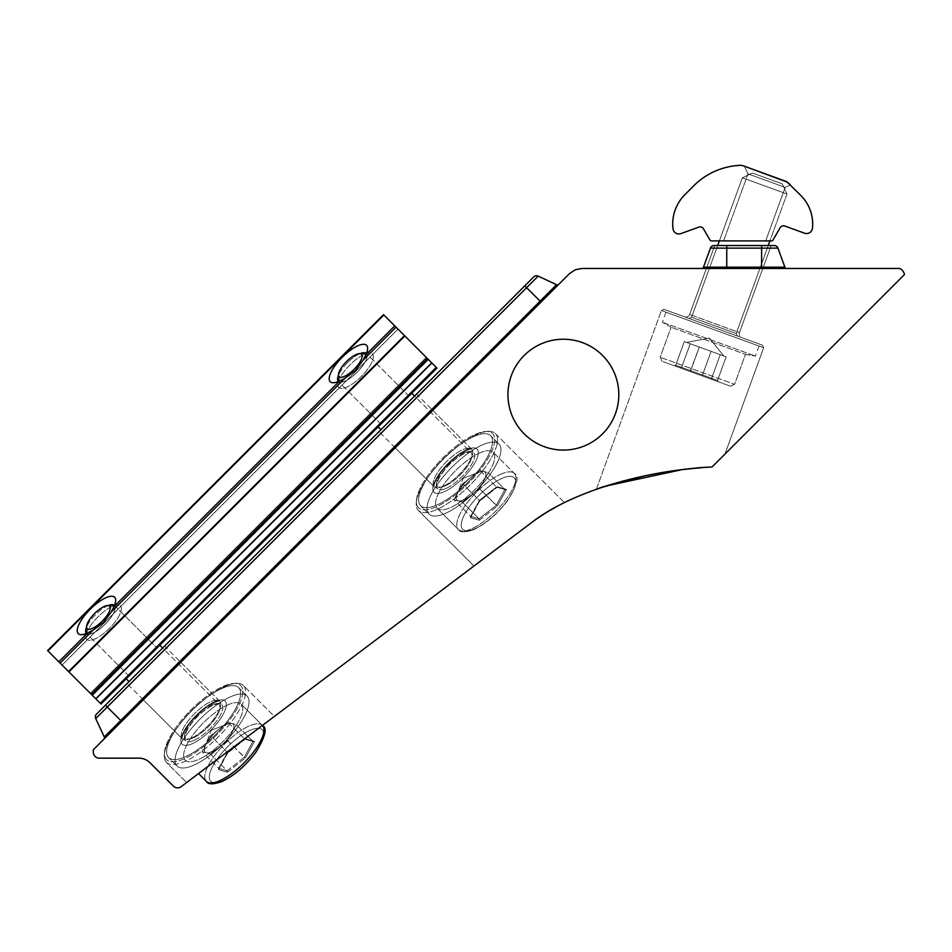 <?xml version="1.0" encoding="UTF-8"?>
<svg xmlns="http://www.w3.org/2000/svg" width="952" height="952" viewBox="0 0 952 952"><rect width="100%" height="100%" fill="white"/><g stroke="black" fill="none" stroke-linecap="round" stroke-linejoin="round"><path stroke-width="0.71" stroke-dasharray="4.76 3.57" d="M180.809 662.294L219.733 701.231A26.525 9.068 135 0 1 207.393 726.4A26.525 9.068 135 0 1 182.225 738.74A26.525 9.068 135 0 1 194.565 713.572A26.525 9.068 135 0 1 219.733 701.231A26.525 9.068 135 0 1 207.393 726.4A26.525 9.068 135 0 1 182.225 738.74A26.525 9.068 135 0 1 194.565 713.572A26.525 9.068 135 0 1 219.733 701.231L164.565 646.063L127.056 683.572L182.272 738.8C182.201 741.037 180.285 735.349 189.793 722.877L203.895 708.776C209.821 702.921 221.864 700.006 219.793 701.279L219.793 701.279C221.864 700.006 209.821 702.921 203.895 708.776L189.793 722.877C180.285 735.349 182.201 741.037 182.272 738.8L143.3 699.803L180.809 662.294L143.3 699.803M166.457 762.397A54.395 18.612 135 0 1 164.315 754.972A54.395 18.612 135 0 1 191.768 710.775A54.395 18.612 135 0 1 235.965 683.31A54.395 18.612 135 0 1 243.391 685.464L274.354 716.428L186.616 782.544L274.354 716.428L186.616 782.544L274.354 716.428L243.391 685.464A54.395 18.612 135 0 1 218.079 737.086A54.395 18.612 135 0 1 166.457 762.397L186.616 782.544L166.457 762.397A54.395 18.612 135 0 1 164.315 754.972A54.395 18.612 135 0 1 191.768 710.775A54.395 18.612 135 0 1 235.965 683.31A54.395 18.612 135 0 1 243.391 685.464A54.395 18.612 135 0 1 218.079 737.086A54.395 18.612 135 0 1 166.457 762.397M166.54 759.684A52.419 17.933 135 0 1 164.47 752.52A52.419 17.933 135 0 1 190.935 709.93A52.419 17.933 135 0 1 233.526 683.476A52.419 17.933 135 0 1 240.677 685.547A52.419 17.933 135 0 1 216.294 735.289A52.419 17.933 135 0 1 166.54 759.684A52.419 17.933 135 0 1 164.47 752.52A52.419 17.933 135 0 1 190.935 709.93A52.419 17.933 135 0 1 233.526 683.476A52.419 17.933 135 0 1 240.677 685.547A52.419 17.933 135 0 1 216.294 735.289A52.419 17.933 135 0 1 166.54 759.684M432.743 410.348L471.68 449.284A26.525 9.068 135 0 1 459.34 474.453A26.525 9.068 135 0 1 434.171 486.793A26.525 9.068 135 0 1 446.512 461.625A26.525 9.068 135 0 1 471.68 449.284A26.525 9.068 135 0 1 459.34 474.453A26.525 9.068 135 0 1 434.171 486.793A26.525 9.068 135 0 1 446.512 461.625A26.525 9.068 135 0 1 471.68 449.284L416.512 394.116L379.003 431.625L434.219 486.853C434.148 489.102 432.232 483.402 441.728 470.942L455.829 456.841C461.756 450.986 473.798 448.059 471.74 449.332L471.74 449.332C473.798 448.059 461.756 450.986 455.829 456.841L441.728 470.942C432.232 483.402 434.148 489.102 434.219 486.853L395.235 447.868L432.743 410.348L395.235 447.868M550.208 510.272L531.478 522.672L473.965 566.012L531.478 522.672L473.965 566.012L418.404 510.45L473.965 566.012L531.478 522.672C551.874 509.165 562.87 502.489 564.453 502.632L495.337 433.517A54.395 18.612 135 0 1 470.026 485.139A54.395 18.612 135 0 1 418.404 510.45A54.395 18.612 135 0 1 416.25 503.025A54.395 18.612 135 0 1 443.715 458.828A54.395 18.612 135 0 1 487.912 431.363A54.395 18.612 135 0 1 495.337 433.517A54.395 18.612 135 0 1 470.026 485.139A54.395 18.612 135 0 1 418.404 510.45A54.395 18.612 135 0 1 416.25 503.025A54.395 18.612 135 0 1 443.715 458.828A54.395 18.612 135 0 1 487.912 431.363A54.395 18.612 135 0 1 495.337 433.517L564.453 502.632L554.849 507.642M418.487 507.737A52.419 17.933 135 0 1 416.417 500.585A52.419 17.933 135 0 1 442.882 457.995A52.419 17.933 135 0 1 485.472 431.53A52.419 17.933 135 0 1 492.624 433.6A52.419 17.933 135 0 1 468.229 483.354A52.419 17.933 135 0 1 418.487 507.737A52.419 17.933 135 0 1 416.417 500.585A52.419 17.933 135 0 1 442.882 457.995A52.419 17.933 135 0 1 485.472 431.53A52.419 17.933 135 0 1 492.624 433.6A52.419 17.933 135 0 1 468.229 483.354A52.419 17.933 135 0 1 418.487 507.737M127.056 683.572L164.565 646.063M379.003 431.625L416.512 394.116M550.268 510.248L531.478 522.672C551.874 509.165 562.87 502.489 564.453 502.632L554.73 507.713M684.571 316.837A3.963 3.963 0 0 0 689.641 314.469L714.738 245.521L689.641 314.469A3.963 3.963 0 0 1 684.571 316.837L741.858 337.686A3.963 3.963 0 0 1 739.49 332.605L771.191 245.521L714.738 245.521L771.191 245.521L714.738 245.521L771.191 245.521L739.49 332.605L689.641 314.469L739.49 332.605A3.963 3.963 0 0 0 741.858 337.686L684.571 316.837A3.963 3.963 0 0 0 689.641 314.469L714.738 245.521L768.24 245.521L736.205 333.521L691.568 317.278L736.205 333.521L691.568 317.278L736.205 333.521L691.568 317.278L736.205 333.521L737.395 336.056L689.034 318.456L737.395 336.056L689.034 318.456L737.395 336.056L689.034 318.456L737.395 336.056L736.205 333.521L786.983 194.018L742.346 177.774L786.983 194.018L742.346 177.774L786.983 194.018L742.346 177.774L786.983 194.018L782.258 183.867L752.496 173.038L782.258 183.867L752.496 173.038L782.258 183.867L752.496 173.038L782.258 183.867L786.983 194.018L736.205 333.521L737.395 336.056M663.949 309.329L661.414 310.519L663.949 309.329L661.414 310.519L763.659 347.73L762.469 345.183L663.949 309.329L762.469 345.183L663.949 309.329L762.469 345.183L663.949 309.329L762.469 345.183L763.659 347.73L724.948 454.08L712.072 466.956L724.948 454.08L712.072 466.956L724.948 454.08L712.072 466.956L724.948 454.08L763.659 347.73L724.948 454.08M762.469 345.183L763.659 347.73L661.414 310.519L763.659 347.73L661.414 310.519L763.659 347.73L661.414 310.519L596.357 489.257C598.546 485.806 682.81 465.837 712.072 466.956C682.81 465.837 598.546 485.806 596.357 489.257L661.414 310.519L596.357 489.257L605.984 486.02M774.226 245.521L726.757 245.521L771.191 245.521L739.49 332.605A3.963 3.963 0 0 0 741.858 337.686M563.382 339.233A55.43 55.43 0 0 0 507.952 394.652A55.43 55.43 0 0 0 563.382 450.082A55.43 55.43 0 0 0 618.8 394.652A55.43 55.43 0 0 0 563.382 339.233M597.059 489.019L602.045 487.305M644.183 475.976L662.937 472.454M673.1 470.883L683.238 469.55M690.581 468.729L706.098 467.349M707.681 467.242L701.814 467.682M691.164 468.67L681.406 469.776M706.229 467.337L698.494 467.967L706.229 467.337M690.64 468.717L681.584 469.752L690.676 468.717M672.576 470.966L662.723 472.489L672.576 470.966M653.429 474.132L643.231 476.178L653.429 474.132M634.936 478.035L623.512 480.891L634.948 478.035M602.58 487.127L597.428 488.888L602.58 487.127M531.478 522.672C569.772 492.743 641.386 470.645 712.072 466.956L904.4 274.628A7.913 7.913 0 0 0 899.711 268.476L582.172 268.476L577.293 269.345A9.901 9.901 0 0 0 573.342 270.975L570.593 272.903A3.963 3.963 0 0 1 569.748 273.355L93.332 749.759L93.332 752.223A5.938 5.938 0 0 0 99.282 758.161L138.861 758.161A15.839 15.839 0 0 1 150.059 762.802L173.383 786.114A5.938 5.938 0 0 0 181.154 786.661L531.478 522.672M761.6 268.476L701.624 268.476L786.745 268.476L761.6 268.476L761.6 267.179L703.48 267.179A1.975 1.975 0 0 1 701.624 268.476M524.79 285.838L526.635 287.683L538.189 276.128A3.963 3.963 0 0 0 533.715 276.913L96.509 714.119A3.963 3.963 0 0 0 95.724 718.593L104.292 736.967L120.749 720.509L107.279 707.038L526.635 287.683L540.105 301.153L120.749 720.509L121.677 721.426L103.899 739.204L541.034 302.07L121.677 721.426M710.418 248.127L726.757 248.127L726.757 245.521L714.143 245.521A3.963 3.963 0 0 0 710.418 248.127L703.48 267.179M777.939 248.127L784.876 267.179L761.6 267.179L761.6 248.127L777.939 248.127M538.189 276.128L556.563 284.696L540.105 301.153L541.034 302.07L558.8 284.291L541.034 302.07M558.8 284.291A1.975 1.975 0 0 1 556.563 284.696M108.266 605.508A19.79 6.771 -45 0 0 95.616 614.611A19.79 6.771 -45 0 0 86.513 627.273M86.442 633.437A19.79 6.771 -45 0 0 89.107 634.187A19.79 6.771 -45 0 0 105.196 624.191A19.79 6.771 -45 0 0 115.18 608.114A19.79 6.771 -45 0 0 114.43 605.436A19.79 6.771 -45 0 0 95.616 614.611A19.79 6.771 -45 0 0 86.406 633.401A19.79 6.771 -45 0 0 89.107 634.187A19.79 6.771 -45 0 0 105.196 624.191A19.79 6.771 -45 0 0 115.18 608.114A19.79 6.771 -45 0 0 114.395 605.413L157.009 648.014L114.395 605.413M143.014 662.021L157.009 648.014L143.014 662.021M360.213 353.573A19.79 6.771 -45 0 0 347.563 362.676A19.79 6.771 -45 0 0 338.46 375.326M338.377 381.49A19.79 6.771 -45 0 0 341.054 382.24A19.79 6.771 -45 0 0 357.131 372.244A19.79 6.771 -45 0 0 367.127 356.167A19.79 6.771 -45 0 0 366.377 353.501M394.961 410.074L408.955 396.08L394.961 410.074M47.6 650.585L101.019 704.004L436.944 368.079L101.019 704.004L100.329 703.302L101.019 704.004L436.944 368.079L436.254 367.377L383.525 314.66L436.254 367.377L383.525 314.66L47.6 650.585L100.329 703.302L47.6 650.585L383.525 314.66M478.582 472.454A19.79 6.771 135 0 1 479.308 472.156A19.79 6.771 135 0 1 483.604 481.117A19.79 6.771 135 0 1 463.576 499.931A19.79 6.771 135 0 1 457.043 494.433A19.79 6.771 135 0 1 478.582 472.454A19.79 6.771 135 0 1 479.308 472.156A19.79 6.771 135 0 1 483.604 481.117A19.79 6.771 135 0 1 463.576 499.931A19.79 6.771 135 0 1 457.043 494.433A19.79 6.771 135 0 1 478.582 472.454M480.141 452.771A39.591 13.542 -45 0 0 446.428 480.986A39.591 13.542 -45 0 0 437.135 508.237A39.591 13.542 -45 0 0 450.129 507.725A39.591 13.542 -45 0 0 483.83 479.51A39.591 13.542 -45 0 0 493.124 452.26A39.591 13.542 -45 0 0 480.141 452.771A39.591 13.542 -45 0 0 446.428 480.986A39.591 13.542 -45 0 0 437.135 508.237A39.591 13.542 -45 0 0 450.129 507.725A39.591 13.542 -45 0 0 483.83 479.51A39.591 13.542 -45 0 0 493.124 452.26A39.591 13.542 -45 0 0 480.141 452.771M482.735 444.739A49.492 16.922 -45 0 0 440.597 480.022A49.492 16.922 -45 0 0 428.983 514.08A49.492 16.922 -45 0 0 445.215 513.437A49.492 16.922 -45 0 0 487.353 478.154A49.492 16.922 -45 0 0 498.967 444.096A49.492 16.922 -45 0 0 482.735 444.739A49.492 16.922 -45 0 0 440.597 480.022A49.492 16.922 -45 0 0 428.983 514.08A49.492 16.922 -45 0 0 445.215 513.437A49.492 16.922 -45 0 0 487.353 478.154A49.492 16.922 -45 0 0 498.967 444.096A49.492 16.922 -45 0 0 482.735 444.739M474.31 436.325A49.492 16.922 -45 0 0 432.184 471.597A49.492 16.922 -45 0 0 420.558 505.667A49.492 16.922 -45 0 0 436.801 505.012A49.492 16.922 -45 0 0 478.927 469.741A49.492 16.922 -45 0 0 490.554 435.683A49.492 16.922 -45 0 0 474.31 436.325A49.492 16.922 -45 0 0 432.184 471.597A49.492 16.922 -45 0 0 420.558 505.667A49.492 16.922 -45 0 0 436.801 505.012A49.492 16.922 -45 0 0 478.927 469.741A49.492 16.922 -45 0 0 490.554 435.683A49.492 16.922 -45 0 0 474.31 436.325M364.604 354.227A23.752 8.128 -45 0 0 337.865 384.263A23.752 8.128 -45 0 0 338.805 387.512A23.752 8.128 -45 0 0 346.587 387.202A23.752 8.128 -45 0 0 366.817 370.268A23.752 8.128 -45 0 0 372.387 353.918A23.752 8.128 -45 0 0 369.15 352.978A23.752 8.128 -45 0 0 364.604 354.227A23.752 8.128 -45 0 0 337.865 384.263A23.752 8.128 -45 0 0 338.805 387.512A23.752 8.128 -45 0 0 346.587 387.202A23.752 8.128 -45 0 0 366.817 370.268A23.752 8.128 -45 0 0 372.387 353.918A23.752 8.128 -45 0 0 369.15 352.978A23.752 8.128 -45 0 0 364.604 354.227M479.522 488.65L496.23 505.357L479.082 518.828L470.633 516.365L470.431 517.698L479.308 520.268L479.082 518.828L470.633 516.365L470.431 517.698L479.308 520.268L479.082 518.828L462.375 502.12L453.925 499.657L470.633 516.365L470.431 517.698L479.332 500.443L470.431 517.698L479.332 500.443L496.48 486.972L479.57 500.978L496.48 486.972L504.929 489.423L496.23 505.357L479.082 518.828L462.375 502.12L453.925 499.657L462.624 483.735L479.332 500.443L496.48 486.972L504.929 489.423L496.23 505.357L497.313 506.131L479.522 488.65L462.375 502.12L479.522 488.65L488.221 472.716L504.929 489.423L506.44 489.411L504.929 489.423L488.221 472.716L479.522 488.65M479.772 470.264L496.48 486.972L479.772 470.264L488.221 472.716L479.772 470.264L462.624 483.735L479.332 500.443L470.633 516.365L453.925 499.657L462.624 483.735L479.772 470.264M785.186 187.401L790.35 184.985L788.411 183.046L790.35 184.985L785.186 187.401L790.35 184.985L785.519 181.201A7.913 7.913 0 0 1 788.411 183.046L785.519 181.201L744.428 166.243L785.519 181.201L744.428 166.243L785.519 181.201L744.428 166.243L747.986 173.859L785.186 187.401L747.986 173.859L744.428 166.243L747.986 173.859L785.186 187.401L747.986 173.859L785.186 187.401L747.986 173.859L723.579 240.892L747.986 173.859L723.579 240.892L765.717 240.892L785.186 187.401L765.717 240.892L723.579 240.892L765.717 240.892L723.579 240.892L765.717 240.892L785.186 187.401M787.292 182.106L743.238 165.815A7.913 7.913 0 0 0 740.18 165.339A70.067 70.067 0 0 0 693.746 185.795L684.893 194.648A41.567 41.567 0 0 0 672.981 228.694A5.938 5.938 0 0 0 680.918 233.609L698.708 227.135A3.963 3.963 0 0 1 703.492 228.873L709.859 239.892A1.975 1.975 0 0 0 711.572 240.892L771.37 240.892A1.975 1.975 0 0 0 773.083 239.892L780.081 227.778A3.963 3.963 0 0 1 784.864 226.04L804.523 233.192A5.938 5.938 0 0 0 812.461 228.23A40.377 40.377 0 0 0 800.846 195.481L787.221 182.07M765.717 240.892L723.579 240.892M687.189 342.637L723.829 355.977L687.189 342.637M663.092 361.677L730.517 386.214L663.092 361.677M672.207 327.666L745.487 354.346L672.207 327.666M663.782 322.752L755.376 356.084L663.782 322.752M668.114 310.84L759.708 344.184L668.114 310.84M726.138 356.822L717.534 380.443L726.138 356.822L684.309 341.601L726.138 356.822L684.309 341.601L726.138 356.822L684.309 341.601L726.138 356.822L717.534 380.443L718.236 381.752L674.325 365.77L718.236 381.752L712.048 379.491L711.632 378.289L702.528 374.981L702.481 376.016L718.236 381.752L717.534 380.443L702.528 374.981L702.481 376.016L718.236 381.752L690.093 371.506L690.724 370.685L711.632 378.289L702.528 374.981L702.481 376.016L680.525 368.031L702.481 376.016M684.309 341.601L675.706 365.223L684.309 341.601L675.706 365.223L674.325 365.77L712.048 379.491L711.632 378.289L720.236 354.668L711.632 378.289L717.534 380.443L718.236 381.752M690.212 343.743L681.62 367.365L690.212 343.743L681.62 367.365L675.706 365.223L674.325 365.77L690.093 371.506L699.315 347.063L690.724 370.685L711.632 378.289L720.236 354.668M711.12 351.359L702.528 374.981L711.12 351.359L702.528 374.981L681.62 367.365L680.525 368.031L674.325 365.77L680.525 368.031L681.62 367.365L680.525 368.031M699.315 347.063L690.724 370.685L711.632 378.289L712.048 379.491M690.093 371.506L690.724 370.685L681.62 367.365L702.528 374.981L675.706 365.223L674.325 365.77M226.635 724.401A19.79 6.771 135 0 1 227.373 724.103A19.79 6.771 135 0 1 231.657 733.052A19.79 6.771 135 0 1 211.63 751.878A19.79 6.771 135 0 1 205.096 746.368A19.79 6.771 135 0 1 226.635 724.401A19.79 6.771 135 0 1 227.373 724.103A19.79 6.771 135 0 1 231.657 733.052A19.79 6.771 135 0 1 211.63 751.878A19.79 6.771 135 0 1 205.096 746.368A19.79 6.771 135 0 1 226.635 724.401M228.194 704.718A39.591 13.542 -45 0 0 194.494 732.933A39.591 13.542 -45 0 0 185.2 760.184A39.591 13.542 -45 0 0 198.183 759.672A39.591 13.542 -45 0 0 231.895 731.445A39.591 13.542 -45 0 0 241.189 704.194A39.591 13.542 -45 0 0 228.194 704.718A39.591 13.542 -45 0 0 194.494 732.933A39.591 13.542 -45 0 0 185.2 760.184A39.591 13.542 -45 0 0 198.183 759.672A39.591 13.542 -45 0 0 231.895 731.445A39.591 13.542 -45 0 0 241.189 704.194A39.591 13.542 -45 0 0 228.194 704.718M230.789 696.686A49.492 16.922 -45 0 0 188.651 731.957A49.492 16.922 -45 0 0 177.036 766.027A49.492 16.922 -45 0 0 193.28 765.372A49.492 16.922 -45 0 0 235.406 730.101A49.492 16.922 -45 0 0 247.02 696.043A49.492 16.922 -45 0 0 230.789 696.686A49.492 16.922 -45 0 0 188.651 731.957A49.492 16.922 -45 0 0 177.036 766.027A49.492 16.922 -45 0 0 193.28 765.372A49.492 16.922 -45 0 0 235.406 730.101A49.492 16.922 -45 0 0 247.02 696.043A49.492 16.922 -45 0 0 230.789 696.686M222.375 688.272A49.492 16.922 -45 0 0 180.237 723.544A49.492 16.922 -45 0 0 168.623 757.602A49.492 16.922 -45 0 0 184.855 756.959A49.492 16.922 -45 0 0 226.992 721.687A49.492 16.922 -45 0 0 238.607 687.618A49.492 16.922 -45 0 0 222.375 688.272A49.492 16.922 -45 0 0 180.237 723.544A49.492 16.922 -45 0 0 168.623 757.602A49.492 16.922 -45 0 0 184.855 756.959A49.492 16.922 -45 0 0 226.992 721.687A49.492 16.922 -45 0 0 238.607 687.618A49.492 16.922 -45 0 0 222.375 688.272M112.657 606.162A23.752 8.128 -45 0 0 85.918 636.21A23.752 8.128 -45 0 0 86.858 639.447A23.752 8.128 -45 0 0 94.653 639.137A23.752 8.128 -45 0 0 114.871 622.203A23.752 8.128 -45 0 0 120.452 605.853A23.752 8.128 -45 0 0 117.203 604.913A23.752 8.128 -45 0 0 112.657 606.162A23.752 8.128 -45 0 0 85.918 636.21A23.752 8.128 -45 0 0 86.858 639.447A23.752 8.128 -45 0 0 94.653 639.137A23.752 8.128 -45 0 0 114.871 622.203A23.752 8.128 -45 0 0 120.452 605.853A23.752 8.128 -45 0 0 117.203 604.913A23.752 8.128 -45 0 0 112.657 606.162M227.587 740.596L244.283 757.292L227.135 770.763L218.686 768.312L218.496 769.632L227.361 772.215L227.135 770.763L218.686 768.312L218.496 769.632L227.361 772.215L227.135 770.763L210.44 754.055L201.979 751.604L218.686 768.312L218.496 769.632L227.385 752.377L218.496 769.632L227.385 752.377L244.533 738.907L245.628 738.776L227.623 752.913L245.628 738.776L244.533 738.907L252.982 741.37L244.283 757.292L227.135 770.763L210.44 754.055L201.979 751.604L210.678 735.682L227.385 752.377L244.533 738.907L252.982 741.37L244.283 757.292L245.366 758.078L227.587 740.596L210.44 754.055L227.587 740.596L236.286 724.662L252.982 741.37L254.493 741.358L252.982 741.37L236.286 724.662L227.587 740.596M227.825 722.211L244.533 738.907L227.825 722.211L236.286 724.662L227.825 722.211L210.678 735.682L227.385 752.377L218.686 768.312L201.979 751.604L210.678 735.682L227.825 722.211M92.915 630.307L103.482 622.489L111.313 611.91L113.823 606.793A25.728 8.806 -45 0 0 115.668 600.771A25.728 8.806 -45 0 0 90.238 609.232A25.728 8.806 -45 0 0 81.777 634.675A25.728 8.806 -45 0 0 87.798 632.818L92.915 630.307L60.119 663.104M344.85 378.372L355.429 370.542L363.259 359.963L365.758 354.858A25.728 8.806 -45 0 0 367.615 348.837A25.728 8.806 -45 0 0 342.173 357.297A25.728 8.806 -45 0 0 333.724 382.728A25.728 8.806 -45 0 0 339.745 380.871L344.85 378.372L111.313 611.91M347.563 362.676A19.79 6.771 -45 0 0 338.353 381.454A19.79 6.771 -45 0 0 341.054 382.24A19.79 6.771 -45 0 0 357.131 372.244A19.79 6.771 -45 0 0 367.127 356.167A19.79 6.771 -45 0 0 366.341 353.466A19.79 6.771 -45 0 0 347.563 362.676M436.944 368.079L436.254 367.377L436.944 368.079M104.399 606.4A15.839 5.414 -45 0 0 86.572 626.428A15.839 5.414 -45 0 0 92.392 628.379A15.839 5.414 -45 0 0 107.445 614.909A15.839 5.414 -45 0 0 107.421 605.567A15.839 5.414 -45 0 0 104.399 606.4M254.493 741.358L245.628 738.776L254.493 741.358L245.366 758.078L254.493 741.358M356.334 354.453A15.839 5.414 -45 0 0 338.507 374.481A15.839 5.414 -45 0 0 344.327 376.445A15.839 5.414 -45 0 0 359.38 362.962A15.839 5.414 -45 0 0 359.368 353.62A15.839 5.414 -45 0 0 356.334 354.453M506.44 489.411L497.563 486.829L506.44 489.411L497.313 506.131L506.44 489.411M225.172 701.053A30.488 10.424 135 0 1 210.987 729.982A30.488 10.424 135 0 1 182.058 744.167A30.488 10.424 135 0 1 196.243 715.238A30.488 10.424 135 0 1 225.172 701.053A30.488 10.424 135 0 1 210.987 729.982A30.488 10.424 135 0 1 182.058 744.167A30.488 10.424 135 0 1 196.243 715.238A30.488 10.424 135 0 1 225.172 701.053M477.107 449.118A30.488 10.424 135 0 1 462.934 478.047A30.488 10.424 135 0 1 434.005 492.232A30.488 10.424 135 0 1 448.178 463.303A30.488 10.424 135 0 1 477.107 449.118A30.488 10.424 135 0 1 462.934 478.047A30.488 10.424 135 0 1 434.005 492.232A30.488 10.424 135 0 1 448.178 463.303A30.488 10.424 135 0 1 477.107 449.118M536.523 275.747A3.963 3.963 0 0 0 533.715 276.913M761.6 245.521L761.6 248.127L726.757 248.127L726.757 268.476M96.509 714.119A3.963 3.963 0 0 0 95.724 718.593L107.279 707.038L105.434 705.194M62.07 665.055L397.995 329.13L62.07 665.055M68.33 671.315L404.255 335.39L68.33 671.315M92.404 695.388L428.329 359.463L92.404 695.388M95.878 698.863L431.803 362.938L95.878 698.863M91.297 694.282L427.222 358.357L91.297 694.282M92.534 695.519L428.459 359.594L92.534 695.519M100.329 703.302L436.254 367.377M91.761 694.734L427.674 358.809L91.761 694.734M90.523 693.508L426.448 357.583L90.523 693.508M95.581 698.566L431.506 362.641L95.581 698.566M502.239 478.273A36.426 12.459 -45 0 0 464.981 513.64A36.426 12.459 -45 0 0 474.632 528.836A36.426 12.459 -45 0 0 511.89 493.457A36.426 12.459 -45 0 0 502.239 478.273A36.426 12.459 -45 0 0 464.981 513.64A36.426 12.459 -45 0 0 474.632 528.836A36.426 12.459 -45 0 0 511.89 493.457A36.426 12.459 -45 0 0 502.239 478.273M501.335 473.965A39.591 13.542 -45 0 0 467.634 502.192A39.591 13.542 -45 0 0 458.34 529.443A39.591 13.542 -45 0 0 471.323 528.931A39.591 13.542 -45 0 0 505.036 500.704A39.591 13.542 -45 0 0 514.33 473.453A39.591 13.542 -45 0 0 501.335 473.965A39.591 13.542 -45 0 0 467.634 502.192A39.591 13.542 -45 0 0 458.34 529.443A39.591 13.542 -45 0 0 471.323 528.931A39.591 13.542 -45 0 0 505.036 500.704A39.591 13.542 -45 0 0 514.33 473.453A39.591 13.542 -45 0 0 501.335 473.965M445.798 488.531A25.728 8.806 -45 0 0 472.132 463.541A25.728 8.806 -45 0 0 465.314 452.807A25.728 8.806 -45 0 0 438.979 477.797A25.728 8.806 -45 0 0 445.798 488.531A25.728 8.806 -45 0 0 472.132 463.541A25.728 8.806 -45 0 0 465.314 452.807A25.728 8.806 -45 0 0 438.979 477.797A25.728 8.806 -45 0 0 445.798 488.531M445.238 485.841A23.752 8.128 -45 0 0 465.457 468.908A23.752 8.128 -45 0 0 471.038 452.557A23.752 8.128 -45 0 0 463.243 452.866A23.752 8.128 -45 0 0 443.025 469.8A23.752 8.128 -45 0 0 437.444 486.151A23.752 8.128 -45 0 0 445.238 485.841A23.752 8.128 -45 0 0 465.457 468.908A23.752 8.128 -45 0 0 471.038 452.557A23.752 8.128 -45 0 0 463.243 452.866A23.752 8.128 -45 0 0 443.025 469.8A23.752 8.128 -45 0 0 437.444 486.151A23.752 8.128 -45 0 0 445.238 485.841M479.308 520.268L497.313 506.131L479.308 520.268M661.295 357.654L734.575 384.322L661.295 357.654M675.706 365.223L690.724 370.685L675.706 365.223M250.305 730.22A36.426 12.459 -45 0 0 213.034 765.587A36.426 12.459 -45 0 0 222.685 780.771A36.426 12.459 -45 0 0 259.955 745.404A36.426 12.459 -45 0 0 250.305 730.22A36.426 12.459 -45 0 0 213.034 765.587A36.426 12.459 -45 0 0 222.685 780.771A36.426 12.459 -45 0 0 259.955 745.404A36.426 12.459 -45 0 0 250.305 730.22M221.84 781.58C234.049 775.773 245.307 766.134 255.6 752.651C265.358 736.812 267.619 727.733 262.383 725.4L262.383 725.4A39.591 13.542 -45 0 0 249.4 725.912A39.591 13.542 -45 0 0 215.688 754.139A39.591 13.542 -45 0 0 206.394 781.39A39.591 13.542 -45 0 0 219.388 780.866A39.591 13.542 -45 0 0 253.089 752.651A39.591 13.542 -45 0 0 262.383 725.4A39.591 13.542 -45 0 0 262.383 725.4A39.591 13.542 -45 0 0 249.4 725.912A39.591 13.542 -45 0 0 215.688 754.139A39.591 13.542 -45 0 0 206.394 781.39L198.551 773.548M193.863 740.477A25.728 8.806 -45 0 0 220.186 715.487A25.728 8.806 -45 0 0 213.367 704.754A25.728 8.806 -45 0 0 187.044 729.744A25.728 8.806 -45 0 0 193.863 740.477A25.728 8.806 -45 0 0 220.186 715.487A25.728 8.806 -45 0 0 213.367 704.754A25.728 8.806 -45 0 0 187.044 729.744A25.728 8.806 -45 0 0 193.863 740.477M193.292 737.788A23.752 8.128 -45 0 0 213.522 720.854A23.752 8.128 -45 0 0 219.091 704.504A23.752 8.128 -45 0 0 211.296 704.813A23.752 8.128 -45 0 0 191.078 721.747A23.752 8.128 -45 0 0 185.497 738.097A23.752 8.128 -45 0 0 193.292 737.788A23.752 8.128 -45 0 0 213.522 720.854A23.752 8.128 -45 0 0 219.091 704.504A23.752 8.128 -45 0 0 211.296 704.813A23.752 8.128 -45 0 0 191.078 721.747A23.752 8.128 -45 0 0 185.497 738.097A23.752 8.128 -45 0 0 193.292 737.788M227.361 772.215L245.366 758.078L227.361 772.215M68.925 671.898L404.838 335.973M113.823 606.793L339.745 380.871M363.259 359.963L396.044 327.179M365.758 354.858L394.747 325.882M92.07 695.055L427.995 359.13M58.822 661.795L87.798 632.818M47.933 650.918L383.858 314.993M164.47 752.52L164.315 754.972L164.47 752.52M233.526 683.476L235.965 683.31L233.526 683.476M416.417 500.585L416.25 503.025L416.417 500.585M485.472 431.53L487.912 431.363L485.472 431.53M89.107 634.187L81.777 634.675L89.107 634.187M129.02 676.015L86.406 633.401L129.02 676.015M341.054 382.24L333.724 382.728L341.054 382.24M380.967 424.068L338.353 381.454L380.967 424.068M96.14 699.113L432.053 363.188L96.14 699.113M91.13 694.115L427.055 358.19L91.13 694.115M90.357 693.342L426.282 357.416L90.357 693.342M408.955 396.08L366.341 353.466L408.955 396.08M367.127 356.167L367.615 348.837L367.127 356.167M115.18 608.114L115.668 600.771L115.18 608.114M463.172 478.285L479.308 472.156L463.172 478.285L457.043 494.433L463.172 478.285M473.775 529.633C465.076 532.644 459.935 532.584 458.34 529.443L437.135 508.237L458.34 529.443C459.935 532.584 465.076 532.644 473.775 529.633C485.984 523.826 497.242 514.187 507.547 500.716C517.305 484.865 519.566 475.786 514.33 473.453L493.124 452.26L514.33 473.453C519.566 475.786 517.305 484.865 507.547 500.716C497.242 514.187 485.984 523.826 473.775 529.633M428.983 514.08L420.558 505.667L428.983 514.08M411.752 393.271L471.038 452.557C470.966 451.712 468.872 451.962 464.778 453.319C453.307 459.364 444.477 468.158 438.277 479.701C436.825 485.103 436.552 487.257 437.444 486.151C436.552 487.257 436.825 485.103 438.277 479.701C444.477 468.158 453.307 459.364 464.778 453.319C468.872 451.962 470.966 451.712 471.038 452.557L414.548 396.08M378.158 426.865L380.967 429.673M338.067 381.121L338.507 374.481M366.008 353.18L359.368 353.62M498.967 444.096L490.554 435.683L498.967 444.096M479.677 500.966L470.74 517.341L479.677 500.966L497.372 487.079L479.677 500.978M505.322 489.649L496.825 487.174L505.322 489.649M686.618 342.434L709.288 338.031L723.829 355.977L709.288 338.031L686.618 342.434L709.288 338.031L723.829 355.977M662.057 361.308L660.164 357.25L671.077 327.262L660.164 357.25L662.057 361.308L660.164 357.25L671.077 327.262L662.378 322.24L666.709 310.328M689.034 318.456L691.568 317.278L742.346 177.774L752.496 173.038L742.346 177.774L691.568 317.278L689.034 318.456L691.568 317.278L717.689 245.521M730.517 386.214L734.575 384.322L745.487 354.346L734.575 384.322L730.517 386.214L734.575 384.322L745.487 354.346L755.376 356.084L759.708 344.184M671.077 327.262L662.378 322.24L671.077 327.262M745.487 354.346L755.376 356.084L745.487 354.346M719.367 240.892L742.346 177.774L752.496 173.038M782.258 183.867L786.983 194.018L769.93 240.892M211.225 730.232L227.373 724.103L211.225 730.232L205.096 746.368L211.225 730.232M177.036 766.027L168.623 757.602L177.036 766.027M159.817 645.218L219.091 704.504C219.019 703.659 216.937 703.909 212.831 705.253C201.372 711.299 192.542 720.105 186.342 731.636C184.878 737.05 184.605 739.204 185.497 738.097C184.605 739.204 184.878 737.05 186.342 731.636C192.542 720.105 201.372 711.299 212.831 705.253C216.937 703.909 219.019 703.659 219.091 704.504L162.613 648.014M126.223 678.812L129.02 681.608M86.132 633.068L86.572 626.428M114.061 605.127L107.421 605.567M247.02 696.043L238.607 687.618L247.02 696.043M262.383 725.4L241.189 704.194L262.383 725.4M227.742 752.901L218.793 769.275L227.742 752.901M245.426 739.014L227.73 752.913L245.426 739.014M253.375 741.596L244.878 739.121L253.375 741.596M95.843 698.816L431.768 362.89"/><path stroke-width="1.43" d="M769.93 240.892L768.24 245.521L771.191 245.521M563.382 339.233A55.43 55.43 0 0 0 507.952 394.652A55.43 55.43 0 0 0 563.382 450.082A55.43 55.43 0 0 0 618.8 394.652A55.43 55.43 0 0 0 563.382 339.233M596.357 489.257L597.059 489.019M602.045 487.305L644.183 475.976M662.937 472.454L673.1 470.883M683.238 469.55L690.581 468.729M706.098 467.349L707.681 467.242M701.814 467.682L691.164 468.67M681.406 469.776L605.984 486.02M712.072 466.956L706.229 467.337L712.072 466.956C641.386 470.645 569.772 492.743 531.478 522.672L181.154 786.661A5.938 5.938 0 0 1 173.383 786.114L150.059 762.802A15.839 15.839 0 0 0 138.861 758.161L99.282 758.161A5.938 5.938 0 0 1 93.332 752.223L93.332 749.759L569.748 273.355A3.963 3.963 0 0 0 570.593 272.903L573.342 270.975A9.901 9.901 0 0 1 577.293 269.345L582.172 268.476L899.711 268.476A7.913 7.913 0 0 1 904.4 274.628L712.072 466.956M690.676 468.717L698.494 467.967L690.64 468.717M681.584 469.752L672.576 470.966L681.584 469.752M662.723 472.489L653.429 474.132L662.723 472.489M643.231 476.178L634.936 478.035L643.231 476.178M623.512 480.891L602.58 487.127L623.512 480.891M554.849 507.642L550.208 510.272M554.73 507.713L550.268 510.248M538.189 276.128L95.724 718.593A3.963 3.963 0 0 1 96.509 714.119L533.715 276.913A3.963 3.963 0 0 1 538.189 276.128L556.563 284.696A1.975 1.975 0 0 0 558.8 284.291A1.975 1.975 0 0 1 556.563 284.696L540.105 301.153L541.034 302.07M714.738 245.521L726.757 245.521L726.757 248.127L710.418 248.127A3.963 3.963 0 0 1 714.143 245.521L774.226 245.521A3.963 3.963 0 0 1 777.939 248.127L784.876 267.179A1.975 1.975 0 0 0 786.745 268.476A1.975 1.975 0 0 1 784.876 267.179L761.6 267.179L761.6 248.127L726.757 248.127L726.757 267.179L761.6 267.179L761.6 268.476M714.143 245.521A3.963 3.963 0 0 0 710.418 248.127L703.48 267.179A1.975 1.975 0 0 1 701.624 268.476A1.975 1.975 0 0 0 703.48 267.179L726.757 267.179L726.757 268.476M96.509 714.119A3.963 3.963 0 0 0 95.724 718.593L104.292 736.967A1.975 1.975 0 0 1 103.899 739.204A1.975 1.975 0 0 0 104.292 736.967L540.105 301.153L524.79 285.838M777.939 248.127A3.963 3.963 0 0 0 774.226 245.521A3.963 3.963 0 0 1 777.939 248.127L761.6 248.127L761.6 245.521M92.915 630.307L103.482 622.489L111.313 611.91L113.823 606.793A25.728 8.806 -45 0 0 115.668 600.771A25.728 8.806 -45 0 0 90.238 609.232A25.728 8.806 -45 0 0 81.777 634.675A25.728 8.806 -45 0 0 87.798 632.818L92.915 630.307L60.119 663.104L101.019 704.004L436.944 368.079L383.525 314.66L47.6 650.585L60.119 663.104M86.513 627.273A19.79 6.771 -45 0 0 86.406 633.401A19.79 6.771 -45 0 0 86.442 633.437M344.85 378.372L355.429 370.542L363.259 359.963L365.758 354.858A25.728 8.806 -45 0 0 367.615 348.837A25.728 8.806 -45 0 0 342.173 357.297A25.728 8.806 -45 0 0 333.724 382.728A25.728 8.806 -45 0 0 339.745 380.871L344.85 378.372L111.313 611.91M338.46 375.326A19.79 6.771 -45 0 0 338.353 381.454A19.79 6.771 -45 0 0 338.377 381.49M366.377 353.501A19.79 6.771 -45 0 0 366.341 353.466A19.79 6.771 -45 0 0 360.213 353.573M114.43 605.436A19.79 6.771 -45 0 0 114.395 605.413A19.79 6.771 -45 0 0 108.266 605.508M356.334 354.453A15.839 5.414 -45 0 0 338.507 374.481A15.839 5.414 -45 0 0 344.327 376.445A15.839 5.414 -45 0 0 359.38 362.962A15.839 5.414 -45 0 0 359.368 353.62A15.839 5.414 -45 0 0 356.334 354.453M787.221 182.07L800.846 195.481A40.377 40.377 0 0 1 812.461 228.23A5.938 5.938 0 0 1 804.523 233.192L784.864 226.04A3.963 3.963 0 0 0 780.081 227.778L773.083 239.892A1.975 1.975 0 0 1 771.37 240.892L711.572 240.892A1.975 1.975 0 0 1 709.859 239.892L703.492 228.873A3.963 3.963 0 0 0 698.708 227.135L680.918 233.609A5.938 5.938 0 0 1 672.981 228.694A41.567 41.567 0 0 1 684.893 194.648L693.746 185.795A70.067 70.067 0 0 1 740.18 165.339A7.913 7.913 0 0 1 743.238 165.815L787.292 182.106M790.35 184.985L788.411 183.046A7.913 7.913 0 0 0 785.519 181.201L744.428 166.243M104.399 606.4A15.839 5.414 -45 0 0 86.572 626.428A15.839 5.414 -45 0 0 92.392 628.379A15.839 5.414 -45 0 0 107.445 614.909A15.839 5.414 -45 0 0 107.421 605.567A15.839 5.414 -45 0 0 104.399 606.4M533.715 276.913A3.963 3.963 0 0 1 536.523 275.747M105.434 705.194L121.677 721.426M786.745 268.476A1.975 1.975 0 0 1 784.876 267.179M104.292 736.967A1.975 1.975 0 0 1 103.899 739.204M68.925 671.898L404.838 335.973M113.823 606.793L339.745 380.871M363.259 359.963L396.044 327.179M365.758 354.858L394.747 325.882M92.07 695.055L427.995 359.13M58.822 661.795L87.798 632.818M47.933 650.918L383.858 314.993M100.329 703.302L436.254 367.377M221.84 781.58C213.129 784.591 207.988 784.531 206.394 781.39A39.591 13.542 -45 0 0 219.388 780.866A39.591 13.542 -45 0 0 253.053 752.687A39.591 13.542 -45 0 0 262.407 725.424C267.619 727.733 265.358 736.812 255.6 752.651C245.307 766.134 234.049 775.773 221.84 781.58C213.129 784.591 207.988 784.531 206.394 781.39L198.551 773.548M47.6 650.585L383.525 314.66M95.843 698.816L431.768 362.89M380.967 429.673L378.158 426.865M338.507 374.481L338.067 381.121M359.368 353.62L366.008 353.18M414.548 396.08L411.752 393.271M717.689 245.521L719.367 240.892M129.02 681.608L126.223 678.812M86.572 626.428L86.132 633.068M107.421 605.567L114.061 605.127M162.613 648.014L159.817 645.218"/></g></svg>
